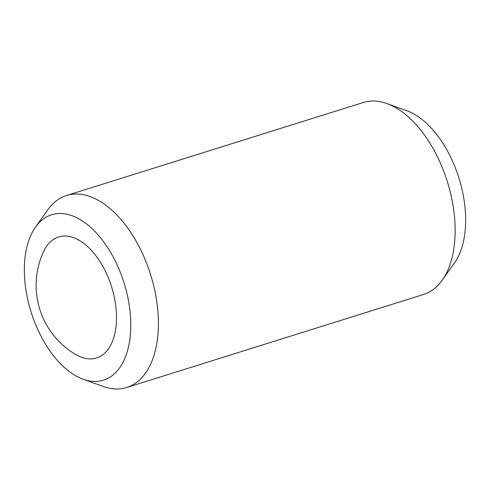 <?xml version="1.0" encoding="UTF-8"?>
<svg xmlns="http://www.w3.org/2000/svg" width="490" height="490" viewBox="0 0 490 490"><rect width="100%" height="100%" fill="white"/><g stroke="black" fill="none" stroke-linecap="round" stroke-linejoin="round"><path stroke-width="0.73" d="M86.822 358.643A63.412 35.641 -107.4 0 0 115.395 303.267A63.412 35.641 -107.4 0 0 68.318 236.303A63.412 35.641 -107.4 0 0 43.549 251.621A80.195 80.195 0 0 0 75.803 354.54A63.412 35.641 -107.4 0 0 86.822 358.643M35.494 227.121L47.781 209.836A100.603 56.546 72.6 0 1 66.542 195.498A100.603 56.546 72.6 0 1 81.946 194.457A100.603 56.546 72.6 0 1 154.13 287.606A100.603 56.546 72.6 0 1 126.714 387.498A100.603 56.546 72.6 0 1 111.304 388.546A100.603 56.546 72.6 0 1 103.127 386.438L83.171 379.254A86.663 48.712 72.6 0 1 31.084 312.038A86.663 48.712 72.6 0 1 35.494 227.121A86.663 48.712 72.6 0 1 64.925 213.873A86.663 48.712 72.6 0 1 129.268 305.386A86.663 48.712 72.6 0 1 90.215 381.067A86.663 48.712 72.6 0 1 83.171 379.254M66.542 195.498L363.286 102.502A100.603 56.546 72.6 0 1 378.697 101.454A100.603 56.546 72.6 0 1 386.873 103.562A100.603 56.546 72.6 0 1 447.333 181.588A100.603 56.546 72.6 0 1 442.219 280.164A100.603 56.546 72.6 0 1 423.458 294.502L126.714 387.498M386.873 103.562L406.829 110.746A86.663 48.712 72.6 0 1 458.916 177.962A86.663 48.712 72.6 0 1 454.506 262.879L442.219 280.164"/></g></svg>

